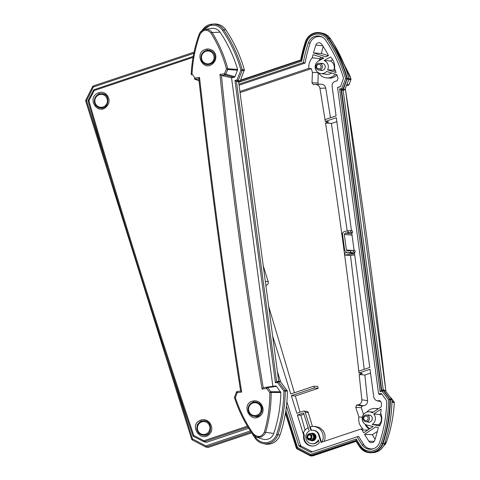 <?xml version="1.0" encoding="UTF-8"?>
<svg xmlns="http://www.w3.org/2000/svg" width="480" height="480" viewBox="0 0 480 480"><rect width="100%" height="100%" fill="white"/><g stroke="black" fill="none" stroke-linecap="round" stroke-linejoin="round"><path stroke-width="0.72" d="M367.956 415.11A3.594 3.492 94.7 0 1 372.318 418.872A3.594 3.492 94.7 0 1 367.398 421.86M313.2 433.32A3.84 3.732 -85.3 0 0 312.204 433.608M311.616 440.34A3.84 3.732 -85.3 0 0 312.576 440.802M310.962 433.524A3.792 3.684 94.7 0 1 316.038 437.322A3.792 3.684 94.7 0 1 310.29 440.16M320.304 70.146A3.594 3.492 -85.3 0 0 325.23 67.152A3.594 3.492 -85.3 0 0 320.868 63.39M391.068 397.896L391.056 397.866A1.128 1.128 0 0 0 390.492 397.458A1.128 1.098 109.7 0 1 391.026 397.842L390.6 397.686M391.962 401.508L394.074 401.952L391.026 397.842L394.044 401.928A1.128 1.11 101.5 0 1 394.272 402.654L391.944 402.174M346.71 84.894L349.104 84.492M285.42 413.31L296.346 448.17L296.892 448.824L310.374 455.88L311.214 455.946L355.884 440.958A140.052 136.182 -85.3 0 0 359.712 446.964A13.554 13.176 -85.3 0 0 371.364 452.742A13.554 13.176 -85.3 0 0 383.028 443.556A140.052 136.182 -85.3 0 0 390.39 399.66L383.526 390.204L381.708 389.898L341.592 90.282L343.26 89.466L344.928 89.34M265.866 285.45L266.442 285.252C267.984 284.562 268.572 283.374 268.224 281.694L263.244 265.884M347.652 251.016L346.416 250.056L344.316 234.402L345.258 233.13L348.192 232.698L347.958 230.91L344.91 231.354C343.284 231.762 342.498 232.83 342.564 234.546L344.688 250.422L347.112 252.834L350.832 252.372L350.592 250.584L347.652 251.016M324.036 60.504L330.48 56.976A13.326 12.96 -85.3 0 1 334.584 68.628A129.888 126.3 94.7 0 1 336.072 72.528L327.63 69.888L333.708 70.23A6.996 6.798 -85.3 0 0 330.318 60.954L326.328 60.666A13968.168 1880.076 152.9 0 0 324.036 60.504A6.774 6.588 94.7 0 1 327.63 69.888M335.418 70.764L333.708 70.23M328.266 55.632L321.336 53.496L323.172 46.464M321.336 53.496L313.494 52.938A129.888 126.3 94.7 0 1 315.852 45.054A3.39 3.294 94.7 0 1 321.684 44.202A129.888 126.3 94.7 0 1 328.44 55.422A13.326 12.96 -85.3 0 1 328.542 55.482L326.028 56.856L313.494 52.938M364.56 434.34L375.582 426.978L378.3 427.566A129.888 126.3 94.7 0 1 374.73 440.394A3.39 3.294 94.7 0 1 368.898 441.246A129.888 126.3 94.7 0 1 364.56 434.34L372.378 434.712L377.364 431.448M379.806 414.51L373.704 413.988A6.774 6.588 94.7 0 1 372.198 424.392L378.522 424.77A6.996 6.798 -85.3 0 0 379.806 414.51L380.94 413.754M372.198 424.392L379.578 425.994A13.326 12.96 -85.3 0 0 380.718 413.202A129.888 126.3 94.7 0 0 381.126 409.026L373.704 413.988M380.106 425.112L378.522 424.77M383.538 446.088L385.38 444.21L386.328 442.356C390.936 429.522 393.582 416.286 394.278 402.654M347.112 252.834L354.516 253.608M350.592 250.584L353.298 250.302L353.544 252.108L355.152 252.264L354.354 252.384L369.762 367.47L358.722 371.172L358.968 372.99L362.346 373.512L359.154 374.58L364.854 375.018L367.572 400.68C367.596 403.416 366.294 405.108 363.678 405.762L362.1 405.996L361.368 407.706L363.516 414.612M353.544 252.108L350.832 252.372M354.522 253.662L344.952 255.06L350.49 255.486L364.23 369.324M354.684 254.868L350.49 255.486M358.968 372.99L370.002 369.288L373.884 397.77L375.69 400.182L377.082 400.782L379.878 400.668L381.486 402.786A129.888 126.3 94.7 0 1 381.288 406.77L372.282 412.788A6.774 6.588 94.7 0 0 369.156 411.81L373.446 412.008M239.892 91.464L308.856 68.334A13.326 12.96 -85.3 0 1 312.306 57.78A129.888 126.3 94.7 0 1 313.044 54.684L323.832 58.062L318.672 60.888A6.774 6.588 94.7 0 0 320.946 73.596A6.774 6.588 94.7 0 0 326.58 71.448L336.822 74.652A129.888 126.3 94.7 0 1 338.058 78.426L337.068 80.922L335.856 81.102C333.252 81.756 332.004 83.46 332.1 86.208L336.078 115.902L325.044 119.604L325.284 121.422L328.71 121.95L325.524 123.018L331.41 123.468L347.208 231.018M325.218 120.918L319.95 88.308C319.266 85.65 317.562 84.372 314.838 84.48L313.494 84.678L311.988 82.776L312.438 72.39L311.31 68.688L240.042 92.592M320.946 73.596L326.706 74.286A6.996 6.798 -85.3 0 0 331.512 72.99M369.156 411.81A6.774 6.588 94.7 0 0 367.446 425.214L373.152 426.45L363.666 432.786A129.888 126.3 94.7 0 1 362.148 430.026L367.788 430.032M362.148 430.026A13.326 12.96 -85.3 0 1 360.804 429.072L363.042 428.982C359.58 425.808 358.188 421.812 358.872 416.994L362.388 417.21M368.874 429.306L365.964 426.006L365.082 424.17M321.078 84.204L314.838 84.48M358.776 371.154C349.626 288.522 338.538 205.806 325.524 123.018M358.872 416.994L355.734 407.268L356.664 405.06L358.002 404.862C360.594 404.226 361.884 402.528 361.866 399.774L359.154 374.58M324.198 441.354L325.002 438.666L324.978 434.832L323.526 431.1L319.632 427.542L315.216 426.468M312.42 426.462L308.058 411.852L306.822 411.27L303.63 411.126A1.806 1.758 -85.3 0 0 303.006 411.216L296.838 413.28L291.324 395.682L295.356 395.982L300.012 412.218M295.356 395.982L318.234 388.308L317.664 386.334L313.788 386.244L314.328 387.96L318.234 388.308M268.656 306.3L294.42 392.742M313.788 386.244L290.784 393.96L272.64 336.066M347.958 230.91L350.664 230.622L350.91 232.434L352.518 232.59L351.72 232.704L354.078 250.35M350.91 232.434L348.192 232.698M355.152 252.264L354.9 250.398L353.298 250.302M375.066 439.374L372.378 434.712M320.628 84.246C323.322 84.126 325.014 85.404 325.716 88.074L330.51 117.774M342.666 235.332L342.318 235.38L342.042 233.316L342.69 233.226M331.41 123.468L336.846 121.632M352.518 232.59L352.266 230.724L350.664 230.622M314.328 387.96L291.324 395.682M351.444 230.67L336.324 117.72L325.284 121.422M378.516 408.624L374.742 408.444A10.614 10.326 94.7 0 1 377.952 408.996M364.854 375.018L370.518 373.128M238.92 84.198L303.348 62.592A136.59 132.816 94.7 0 1 308.37 42.798A10.092 9.816 94.7 0 1 325.74 40.26A136.59 132.816 94.7 0 1 343.548 78.216L340.614 86.304L339.948 86.952L337.542 87.324L378.57 393.792L379.476 394.458L381.954 394.098M337.542 87.324L340.332 86.718M322.548 37.254A9.6 9.336 -85.3 0 0 310.14 43.068A136.098 132.336 -85.3 0 0 305.082 63.078L239.058 85.224M277.38 371.478L280.62 381.804M286.878 401.778L300.57 445.476L301.11 446.13L312.36 451.818M378.57 393.792L381.468 393.6L386.748 400.824A136.59 132.816 94.7 0 1 379.584 442.428A10.092 9.816 94.7 0 1 362.22 444.966A136.59 132.816 94.7 0 1 357.132 436.8L358.662 436.314A136.098 132.336 -85.3 0 0 363.924 444.792A9.6 9.336 -85.3 0 0 373.68 448.656M360.804 429.072L320.994 442.428L318.642 434.916L319.182 434.952A6.798 6.606 -85.3 0 0 313.212 430.272L312.684 430.248A6.774 6.588 94.7 0 1 318.642 434.916M308.466 412.596L305.22 412.368L310.878 430.422A6.774 6.588 94.7 0 1 312.684 430.248M305.22 412.368A1.806 1.758 -85.3 0 0 303.63 411.126M303.744 435.318A9.036 8.784 -85.3 0 0 318.768 443.172L319.32 442.986L318.336 439.854A6.774 6.588 94.7 0 1 305.892 438.312A6.774 6.588 94.7 0 1 309.234 431.07L303.546 412.932L297.378 415.002L303.744 435.318L304.326 435.354A8.976 8.73 -85.3 0 0 312.84 446.034M344.952 255.06L344.676 252.996L346.572 252.72M342.318 235.38L342.678 235.41M330.318 60.954L332.682 59.658M335.376 74.202A10.614 10.326 94.7 0 1 325.908 77.832L331.014 78.174L334.47 77.004L336.96 75.048M325.908 77.832A10.614 10.326 94.7 0 1 318.696 72.882M319.92 60.204A10.614 10.326 94.7 0 1 323.028 57.81M318.312 72.66L317.898 83.016L318.906 84.294M318.702 60.87L320.226 58.77A131.37 124.95 71.1 0 1 320.568 57.042M311.31 68.688L308.856 68.334M308.16 427.65A10.614 10.326 94.7 0 0 303.498 432.702L304.326 435.354M297.378 415.002L300.876 415.26L305.082 430.152M300.876 415.26L303.954 414.228M311.376 430.326L310.278 426.804A10.614 10.326 94.7 0 1 321.954 442.104M311.568 443.748L312.09 443.808A6.798 6.606 -85.3 0 0 318.552 440.538M321.474 442.266L319.182 434.952M369.984 428.568A10.614 10.326 94.7 0 1 365.784 424.602M366.816 412.14A10.614 10.326 94.7 0 1 374.742 408.444M357.132 436.8L311.226 452.196L310.41 452.124L299.4 446.37L298.86 445.716L286.446 406.092M303.348 62.592L305.082 63.078M383.178 390.486L389.796 399.24A0.678 0.648 90.3 0 1 389.934 399.66L388.584 399.786L389.814 399.24L383.178 390.486L382.554 390.234A0.678 0.654 81.8 0 1 383.16 390.486L382.2 391.368L382.566 390.234L381.318 390.414L341.1 89.898L342.852 89.298A0.678 0.654 104 0 1 342.318 89.712L341.664 88.614L342.834 89.298L346.932 78.978L345.594 78.684L346.938 78.534A0.678 0.648 94.4 0 1 346.914 78.978L346.956 78.534A139.602 135.744 -85.3 0 0 328.41 38.562A13.104 12.738 -85.3 0 0 316.206 33.078A13.104 12.738 -85.3 0 0 316.2 33.084A13.098 12.738 94.7 0 1 328.392 38.568L328.41 38.562M389.934 399.66A139.596 135.738 94.7 0 1 382.596 443.412A13.098 12.738 94.7 0 1 366.72 451.728A13.104 12.738 -85.3 0 0 366.732 451.734A13.104 12.738 -85.3 0 0 382.614 443.412A139.602 135.744 -85.3 0 0 389.952 399.66L389.814 399.24M285.876 410.412L297.492 447.48L297.072 448.416A0.678 0.666 106.4 0 1 296.754 448.026L297.492 447.48L310.656 454.362L311.064 455.508A0.678 0.66 108.4 0 1 310.566 455.472L310.656 454.362L356.304 439.044A138.468 134.64 -85.3 0 0 360.714 446.04A11.97 11.64 -85.3 0 0 371.886 451.05A11.97 11.64 -85.3 0 0 381.312 443.028A138.468 134.64 -85.3 0 0 388.584 399.786L382.2 391.368L380.13 391.668L381.318 390.414L382.554 390.234M311.082 455.514L356.064 440.424L310.662 455.514A0.678 0.66 108.4 0 1 310.656 455.508L297.072 448.416L310.554 455.466M356.304 439.044L356.04 440.388L360.042 446.694L360.714 446.04M380.13 391.668L339.594 88.914L341.664 88.614L345.594 78.684A138.468 134.64 -85.3 0 0 327.24 39.192A11.97 11.64 -85.3 0 0 316.074 34.182A11.97 11.64 -85.3 0 0 306.648 42.198A138.468 134.64 -85.3 0 0 301.752 61.152L301.05 60.312A139.596 135.738 94.7 0 1 305.85 41.88M301.026 60.312L240.366 80.664L301.038 60.312M339.594 88.914L341.1 89.898M343.26 89.466L347.376 78.408A140.052 136.182 -85.3 0 0 328.77 38.304A13.554 13.176 -85.3 0 0 320.94 32.844A13.554 13.176 -85.3 0 0 305.454 41.712A140.052 136.182 -85.3 0 0 300.678 59.964L240.576 80.124M349.002 78.756L350.934 78.936A1.128 1.11 95.5 0 1 350.904 79.698L348.84 79.5M350.922 79.632L349.08 84.552A1.128 1.11 81.8 0 1 348.216 85.248L346.47 85.5L348.216 85.248A1.128 1.128 0 0 0 349.11 84.528L350.928 79.674A1.128 1.128 0 0 0 350.946 78.93L349.77 75.498L334.092 44.388M347.376 78.408L348.942 78.546A1.128 1.11 95.1 0 1 348.906 79.29L347.34 79.152M385.284 390.696L385.278 390.672A1.128 1.128 0 0 0 384.636 390.252A1.128 1.098 104.6 0 1 385.254 390.654L383.526 390.204M390.162 398.958L391.74 399.204A1.128 1.104 98.9 0 1 391.968 399.912L390.39 399.66M386.322 442.386L386.34 442.38C390.954 429.522 393.6 416.292 394.29 402.678A1.128 1.128 0 0 0 394.074 401.952L394.086 401.994M385.932 391.536C374.478 290.814 360.93 189.798 345.282 88.494M383.532 446.094L386.34 442.38L385.068 442.344M383.262 389.892L343.14 90.198L341.592 90.282M362.1 405.996L356.664 405.06M355.734 407.268L361.368 407.706M317.898 83.016L311.988 82.776M312.306 57.78L320.226 58.77M318.342 72.732L312.438 72.39M280.632 391.788L270.912 391.734L267.642 387.624A1.128 1.092 81.8 0 0 266.628 387.204L263.25 387.696L266.628 387.204A1.128 1.128 0 0 0 266.628 387.204L266.55 388.428L267.642 387.624L276.504 386.34L280.866 392.508A135.534 131.79 94.7 0 1 273.768 433.41L265.614 432.36C269.37 419.46 271.218 406.158 271.146 392.454L280.866 392.508M237.618 69.48L227.802 68.742C224.298 55.716 219.054 43.638 212.076 32.496L220.05 32.184A135.534 131.79 94.7 0 1 237.618 69.48L235.038 76.662L224.43 73.896L224.832 75.03L234.174 77.358L231.534 77.742L272.85 386.304L266.724 387.192M201.36 421.098L204.372 420.786C213.156 421.02 212.214 436.92 203.634 435.27L201.876 434.976L198.468 432.738L196.722 429.018L197.298 424.746L199.824 421.836L201.36 421.098L200.808 420.132C187.632 424.65 201.588 444.534 210.144 433.356C215.154 427.338 208.128 417.246 200.808 420.132M206.184 434.94L203.502 435.276M248.076 409.488L249.252 404.928L252.744 402.246A7.182 6.966 59.8 0 1 253.938 401.958L256.05 401.976L259.182 403.302L261.564 406.248L262.092 407.874L261.822 411.864L260.07 414.564L257.568 416.076L254.268 416.34M100.548 93.696L102.324 93.678C110.688 93.846 109.236 109.428 100.632 108.084L99 107.808L95.802 105.624L94.296 101.958L94.632 98.796M103.164 107.748L100.668 108.096M208.398 50.226L211.446 50.982C214.848 53.184 215.832 56.292 214.404 60.3L212.952 62.442L209.976 64.332L207.396 64.68L204.684 63.936L201.906 61.2L201.168 59.124M88.122 101.19A1.128 1.11 94.8 0 1 88.212 100.41L88.212 100.41A1.128 1.128 0 0 0 88.116 101.232L88.896 100.758L94.176 90.558L193.038 57.396M247.422 426.144L203.916 440.742L193.794 435.492L192.942 435.732A1.128 1.128 0 0 0 193.494 436.374L193.494 436.374A1.128 1.11 106.4 0 1 192.96 435.738M248.688 428.214L206.496 442.368L203.772 441.69A1.128 1.098 108.4 0 1 203.616 441.618L203.616 441.618A1.128 1.128 0 0 0 203.772 441.69A1.128 1.098 108.4 0 0 204.456 441.684L247.992 427.086M234.552 397.83C238.812 410.892 244.854 423.03 252.684 434.25L256.626 437.172L261.474 436.98L264.768 434.22L265.614 432.36L264.348 432.144C261.462 437.286 257.796 437.826 253.362 433.752C245.598 422.616 239.598 410.568 235.368 397.602M256.602 437.16L262.818 439.146A9.036 8.784 -85.3 0 0 273.768 433.41M226.488 68.928L227.772 69.504A1.128 1.08 94.3 0 0 227.802 68.742L226.488 68.928L224.418 73.764L219.954 74.418C230.478 179.154 244.524 284.046 262.08 389.082L266.55 388.428L269.82 392.544L270.912 391.734A1.128 1.086 90.3 0 1 271.146 392.454L269.82 392.544C269.892 406.14 268.068 419.34 264.348 432.144M206.496 442.368L204.456 441.684L203.916 440.742L203.61 441.618L193.494 436.374L193.794 435.492C156.018 323.37 121.056 211.794 88.896 100.758L88.2 100.404L93.48 90.204L94.176 90.558L94.122 89.652A1.128 1.128 0 0 0 93.48 90.204L93.48 90.204A1.128 1.11 83.1 0 1 94.11 89.658M198.822 78.816L202.518 110.988C212.52 196.332 224.028 281.868 237.03 367.59L240.618 391.008L241.65 392.07L237.834 367.194C224.832 281.484 213.336 195.96 203.334 110.634L199.518 77.4L198.798 78.756C210.498 182.526 224.43 286.626 240.612 391.05L240.618 391.008M235.362 397.578L234.546 397.068A1.128 1.128 0 0 0 234.534 397.812L235.362 397.578L237.18 392.718L241.65 392.07M192.036 73.932C192.72 60.426 195.348 47.304 199.914 34.56C203.118 29.442 206.784 28.908 210.906 32.952C217.818 44.01 223.014 56.004 226.488 68.922M199.518 77.4L195.054 78.054L192.03 73.956L191.202 74.088M215.136 60.582C216.678 56.382 215.784 52.944 212.448 50.268L208.896 48.966L206.94 49.008C192.396 51.444 203.472 73.986 213.738 62.754L215.112 60.576M253.548 400.956C239.802 403.074 250.296 425.052 260.562 415.536C266.448 410.502 261.216 399.432 253.548 400.956L253.938 401.958M98.7 92.748C85.482 97.284 98.166 117.084 107.154 105.852C112.35 99.828 106.014 89.88 98.7 92.748L99.3 93.972M253.362 433.752L252.678 434.256C244.83 423.018 238.782 410.868 234.528 397.812A1.128 1.11 95.5 0 1 234.552 397.11M236.394 392.19L234.552 397.068L236.394 392.19A1.128 1.11 81.8 0 1 237.264 391.494A1.128 1.128 0 0 0 236.37 392.214L237.18 392.718L237.264 391.494L240.6 391.002L237.264 391.494M252.678 434.256L256.626 437.166M191.388 74.748A1.128 1.11 101.5 0 1 191.202 74.082A1.128 1.128 0 0 0 191.406 74.79L192.036 73.962M194.406 78.846L194.448 78.9A1.128 1.098 109.7 0 0 194.952 79.272L199.02 80.73M191.202 74.064C191.892 60.45 194.538 47.226 199.146 34.386L199.914 34.56M199.002 80.592L195.468 79.32L195.054 78.054L194.424 78.876A1.128 1.128 0 0 0 194.988 79.284A1.128 1.098 109.7 0 1 194.952 79.272M198.804 78.834L195.468 79.32A1.128 1.098 109.7 0 1 194.988 79.284M191.706 439.254L85.71 101.076L86.52 100.716L85.776 100.236L92.616 86.538A1.128 1.104 87.4 0 1 93.234 85.986L194.052 52.164L93.246 85.974A1.128 1.128 0 0 0 92.592 86.544L93.342 87.024L93.246 85.974M278.7 381.312L238.59 81.75L240.252 80.94L244.374 69.876A140.052 136.182 -85.3 0 0 225.768 29.778A13.554 13.176 -85.3 0 0 214.11 24L212.28 24.126A13.278 12.912 -85.3 0 0 201.978 30.624M287.154 390.426L285.036 390.372L283.914 391.044A138.648 134.814 94.7 0 1 276.63 434.406A12.15 11.814 94.7 0 1 267.066 442.542A12.15 11.814 94.7 0 1 255.732 437.46L255.078 438.126A13.278 12.912 -85.3 0 0 262.752 443.472L264.54 443.892A13.554 13.176 -85.3 0 0 280.026 435.03A140.052 136.182 -85.3 0 0 287.388 391.134L280.518 381.678L279.504 381.252M208.212 447.414L206.388 446.964A1.128 1.098 103.9 0 1 205.8 446.988L208.212 447.414L251.676 432.834M85.722 101.052A1.128 1.11 94.8 0 1 85.782 100.26M88.14 101.268L88.116 101.238C120.24 212.19 155.184 323.688 192.942 435.732L192.954 435.72C155.214 323.694 120.276 212.214 88.14 101.268M199.158 34.356L199.908 32.82L202.926 30.054L205.194 29.334L207.978 29.484L210.774 30.972L212.076 32.496A1.128 0.312 147.9 0 0 210.906 32.952M244.374 69.876L242.238 69.708A1.128 1.086 94.5 0 1 242.202 70.452L244.338 70.62M225.768 29.778L223.698 29.784A139.776 135.912 -85.3 0 1 242.238 69.708L240.93 70.008L242.202 70.452L238.212 80.532A1.128 1.092 101.2 0 1 237.348 81.228L239.388 81.636M235.038 76.662L234.174 77.358M263.25 387.696L263.214 387.702C245.82 283.494 231.882 179.43 221.412 75.516L224.832 75.03A1.128 1.086 104 0 0 225.696 74.334L227.772 69.504L237.582 70.236M272.85 386.304L275.49 385.92L276.504 386.34M262.08 389.082L263.214 387.708M279.582 381.246L277.614 381.39A1.128 1.128 0 0 0 277.53 381.396L277.53 381.396A1.128 1.092 85.8 0 1 278.556 381.822L280.518 381.678M240.252 80.94L236.946 80.094L234.948 80.382L275.436 382.788L276.624 381.534L277.53 381.402L277.434 382.494L278.556 381.822L285.036 390.372A1.128 1.086 91.6 0 1 285.27 391.074L287.388 391.134M192.234 439.932A1.128 1.104 102.1 0 1 191.718 439.29L191.694 439.278A1.128 1.128 0 0 0 192.246 439.944L192.51 438.918L191.694 439.278L85.71 101.076A1.128 1.128 0 0 1 85.776 100.236L92.604 86.568M221.454 75.522L231.534 77.742M220.05 32.184A9.036 8.784 -85.3 0 0 211.632 28.404L205.194 29.334C202.284 29.88 200.256 31.554 199.134 34.362C194.52 47.22 191.874 60.45 191.184 74.052M219.954 74.418L221.412 75.51M234.948 80.382L236.436 81.36L238.59 81.75M277.53 381.396L276.624 381.534L236.436 81.36L237.348 81.228L236.946 80.094L240.93 70.008A138.648 134.814 94.7 0 0 222.54 30.408L223.698 29.784A13.278 12.912 -85.3 0 0 212.28 24.126L201.942 30.648M99.21 94.716A6.456 6.282 -85.3 0 0 96.93 105.66A6.456 6.282 -85.3 0 0 107.28 102.174A6.456 6.282 -85.3 0 0 99.21 94.716M205.872 51.288A6.456 6.282 -85.3 0 0 203.58 62.232A6.456 6.282 -85.3 0 0 213.936 58.758A6.456 6.282 -85.3 0 0 205.872 51.288M253.194 402.936A6.456 6.282 -85.3 0 0 250.494 413.784A6.456 6.282 -85.3 0 0 260.97 410.718A6.456 6.282 -85.3 0 0 253.194 402.936M201.744 421.878A6.456 6.282 -85.3 0 0 199.452 432.822A6.456 6.282 -85.3 0 0 209.808 429.348A6.456 6.282 -85.3 0 0 201.744 421.878M319.53 68.772A2.256 2.196 94.7 0 1 316.71 66.156A2.256 2.196 94.7 0 1 320.328 64.944A2.256 2.196 94.7 0 1 319.53 68.772M320.13 69.864A3.39 3.294 -85.3 0 0 319.398 63.27A3.39 3.294 -85.3 0 0 315.834 66.372A3.39 3.294 -85.3 0 0 320.13 69.864M310.014 438.498A1.806 1.758 94.7 0 1 307.752 437.16A1.806 1.758 94.7 0 1 309.294 434.982A1.806 1.758 94.7 0 1 310.014 438.498M309.696 439.062L311.778 436.782A2.256 2.196 -85.3 0 0 309.768 434.538A2.256 2.196 -85.3 0 0 307.392 436.608A2.256 2.196 -85.3 0 0 309.396 439.038A2.256 2.196 -85.3 0 0 311.778 436.782L312.006 437.934L309.84 440.196L312.006 437.934M310.056 434.58L311.934 438.54A2.256 2.196 94.7 0 1 311.94 438.516M311.694 436.164A2.256 2.196 94.7 0 1 312.102 435.558M310.152 434.604L310.464 434.598M310.524 434.742L310.854 434.676M310.89 434.97L311.238 434.832M311.244 435.306L311.616 435.066M311.58 435.84L311.982 435.408M311.898 435.312L311.502 435.678M311.526 435L311.16 435.21M311.148 434.784L310.8 434.904M310.758 434.652L310.434 434.7M311.85 437.922L311.778 436.782M314.442 433.878L313.29 433.716M312.336 440.388L314.88 439.776M315.978 436.248L315.06 434.664L312.504 433.65M311.55 440.322L312.912 440.304L314.352 439.482L315.192 438L315.21 436.254L314.376 434.706L312.888 433.752L311.712 433.59M310.764 440.256L311.988 440.268L313.458 439.512L314.364 438.078L314.454 436.338L313.686 434.754L312.24 433.74L310.494 433.56L308.106 435.12M307.632 437.838L308.16 438.99L309.972 440.19M307.728 438.012L308.394 439.224L309.996 440.19L312.564 439.542L313.53 438.15L313.692 436.422L312.99 434.802L311.592 433.728L309.852 433.476L308.208 434.118L307.086 435.474L306.756 437.19L307.29 438.81L308.532 439.902L309.84 440.196M314.412 433.854L313.704 433.728M312.786 440.454L314.628 439.998M315.816 435.666L314.844 434.43L312.948 433.668M311.994 440.388L313.44 440.148L314.532 439.35L315.348 436.734L313.962 434.292L311.736 433.59M311.208 440.322L312.75 440.034L313.818 439.194L314.544 436.548L314.058 435.204L313.08 434.154L311.37 433.536L309.03 434.202L308.238 435.006M310.02 440.196L312.06 439.92L313.692 437.784L313.206 435.036L312.192 434.022L310.584 433.47L308.148 434.208L306.81 436.668L307.68 439.242L309.888 440.202M366.618 420.492A2.256 2.196 94.7 0 1 363.798 417.876A2.256 2.196 94.7 0 1 367.422 416.664A2.256 2.196 94.7 0 1 366.618 420.492M367.218 421.584A3.39 3.294 -85.3 0 0 366.492 414.99A3.39 3.294 -85.3 0 0 362.928 418.092A3.39 3.294 -85.3 0 0 367.218 421.584M348.912 79.26L344.916 89.37A1.128 1.104 86.6 0 1 344.046 90.066L342.39 90.168M266.442 285.252L265.83 285.198M265.326 281.424L268.224 281.694M346.416 250.056L352.254 250.41M352.044 235.152L344.316 234.402M345.258 233.13L351.858 233.766M315.852 45.054L322.74 45.798M347.784 252.822L354.504 253.53M378.666 400.848L380.298 401.226M374.244 441.336L368.898 441.246M325.716 88.074L319.95 88.308M381.888 394.104L380.778 393.468M301.11 446.13L299.4 446.37M298.86 445.716L300.57 445.476M310.41 452.124L311.766 451.698M339.75 87L340.134 86.868M361.866 399.774L367.572 400.68M301.752 61.152L238.668 82.314M310.14 43.068L308.37 42.798M363.924 444.792L362.22 444.966M296.742 447.984L285.576 412.362M346.932 78.978L342.852 89.298M327.24 39.192L328.392 38.568A139.596 135.738 94.7 0 1 346.938 78.534M342.33 89.718L341.082 89.892L381.318 390.414M328.77 38.304L330.396 38.616A139.776 135.912 -85.3 0 1 348.942 78.546L348.948 78.582C344.856 64.224 338.67 50.916 330.42 38.634L330.426 38.658M391.992 399.918C391.8 414.876 389.352 429.438 384.648 443.616L384.624 443.622A139.776 135.912 -85.3 0 0 391.968 399.912L391.992 399.918A1.128 1.128 0 0 0 391.764 399.222L385.254 390.654L391.77 399.246M311.214 455.946L313.086 455.796A1.128 1.098 85.5 0 1 312.828 455.85A1.128 1.128 0 0 0 313.098 455.796L356.13 441.36L313.098 455.796M363.678 405.762L358.002 404.862M322.722 33.27A13.278 12.912 -85.3 0 1 330.396 38.616L330.42 38.634C328.512 35.862 325.944 34.074 322.722 33.27L320.94 32.844M344.052 90.066L344.046 90.066A1.128 1.128 0 0 0 344.94 89.37L348.93 79.284A1.128 1.128 0 0 0 348.966 78.558M384.648 443.616C382.596 448.974 378.774 451.974 373.2 452.616A13.278 12.912 -85.3 0 0 384.624 443.622L383.028 443.556M382.614 443.412L381.312 443.028M306.648 42.198L305.856 41.856A13.098 12.738 94.7 0 1 316.188 33.084L316.206 33.078C311.13 34.02 307.68 36.948 305.838 41.862L301.026 60.33M360.06 446.706L366.72 451.728A13.098 12.738 94.7 0 1 360.06 446.706M360.036 446.67A139.596 135.738 94.7 0 1 356.07 440.418M93.492 90.21L88.212 100.41M193.212 56.418L94.122 89.652L193.212 56.418M206.94 49.008L207.3 50.262M111.27 179.682L86.52 100.716L93.342 87.024L193.806 53.328M251.106 431.958L206.388 446.964L205.794 445.866L192.51 438.918L166.74 356.7M275.436 382.788L277.434 382.494L283.914 391.044L285.27 391.074A139.776 135.912 -85.3 0 1 277.92 434.784L280.026 435.03M192.264 439.95L205.536 446.892L192.264 439.95M250.41 430.902L205.794 445.866L205.536 446.892M203.646 29.736A12.15 11.814 94.7 0 1 222.54 30.408M276.63 434.406L277.92 434.784A13.278 12.912 -85.3 0 1 262.752 443.472C259.536 442.668 256.968 440.88 255.054 438.108L251.484 432.522M251.64 432.744A139.776 135.912 -85.3 0 0 255.054 438.084M255.732 437.46A138.648 134.814 94.7 0 1 255.078 436.476M102.594 93.714A7.23 7.026 94.7 0 1 102.612 93.72L101.988 93.666A7.23 7.026 -85.3 0 0 94.404 101.724A7.23 7.026 -85.3 0 0 100.98 108.09M105.996 95.388A7.23 7.026 -85.3 0 0 101.988 93.666L99.21 94.002C94.872 95.934 93.516 99.354 95.142 104.268C96.39 106.518 98.274 107.79 100.794 108.072L100.956 108.09M205.89 50.58A7.23 7.026 -85.3 0 0 207.444 64.65A7.23 7.026 -85.3 0 0 207.468 64.656L207.444 64.65C204.924 64.368 203.04 63.096 201.792 60.834C200.172 55.926 201.528 52.506 205.866 50.58L208.638 50.244A7.23 7.026 -85.3 0 0 205.89 50.58M215.052 56.832A7.23 7.026 -85.3 0 0 208.638 50.244L209.25 50.292M256.686 402.108A7.23 7.026 -85.3 0 0 248.136 409.878A7.23 7.026 -85.3 0 0 254.538 416.37A7.23 7.026 -85.3 0 0 262.008 407.622M205.056 420.9A7.23 7.026 -85.3 0 0 196.932 428.886A7.23 7.026 -85.3 0 0 210.438 430.71M313.014 426.45L315.216 426.462M297.072 448.416L285.57 412.398M350.946 78.93L333.996 44.22M382.932 389.808L384.66 390.258M310.956 455.994L312.828 455.85M377.082 400.782L380.58 401.592M346.464 85.506L348.216 85.248M345.3 88.458L385.956 391.56M343.158 90.198L383.286 389.898M373.2 452.616L371.364 452.742M209.172 50.274C213.972 51.672 215.79 54.78 214.632 59.61C213.99 62.418 211.578 64.098 207.39 64.65M255.756 401.934C266.988 404.424 260.568 419.028 255.138 416.394M193.494 436.374L203.61 441.618M256.2 402L253.218 402.216C248.622 404.34 247.152 407.73 248.796 412.38C250.026 414.738 251.94 416.07 254.538 416.37M204.876 420.864L201.744 421.17C197.4 423.096 196.044 426.516 197.67 431.424C198.912 433.68 200.796 434.952 203.322 435.24L203.706 435.27M323.184 63.582L319.398 63.27M322.626 70.338L318.84 70.026M310.368 434.586L309.768 434.538M370.278 415.302L366.492 414.99M369.72 422.052L365.928 421.74"/></g></svg>
